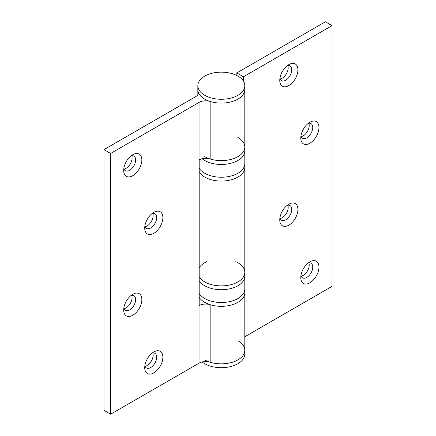 <?xml version="1.0" encoding="UTF-8"?>
<svg xmlns="http://www.w3.org/2000/svg" width="436" height="436" viewBox="0 0 436 436"><rect width="100%" height="100%" fill="white"/><g stroke="black" fill="none" stroke-linecap="round" stroke-linejoin="round"><path stroke-width="0.65" d="M204.718 285.743A23.484 13.56 0 0 0 230.306 288.681A23.484 13.56 0 0 0 244.803 276.157A23.484 13.56 180 0 1 230.306 288.681A23.484 13.56 180 0 1 204.718 285.743A23.484 13.56 180 0 1 199.181 280.68A23.484 13.56 0 0 0 204.718 285.743M204.718 298.524A23.484 13.56 0 0 0 230.306 301.467A23.484 13.56 0 0 0 244.803 288.937A23.484 13.56 0 0 1 230.306 301.467A23.484 13.56 0 0 1 204.718 298.524A23.484 13.56 0 0 1 199.181 293.461A23.484 13.56 0 0 0 204.718 298.524M309.876 261.84L309.876 261.84A12.835 7.412 120 0 0 300.796 277.563A12.835 7.412 120 0 0 309.876 282.806A12.835 7.412 120 0 0 318.95 267.083A12.835 7.412 120 0 0 309.876 261.84M300.96 275.492A8.453 4.883 120 0 0 302.551 277.857A8.453 4.883 120 0 0 306.775 277.438A8.453 4.883 120 0 0 312.296 269.988A8.453 4.883 120 0 0 311.004 263.213A8.453 4.883 120 0 0 308.165 263.017M301.167 276.157A8.453 4.883 120 0 0 303.233 275.389A8.453 4.883 120 0 0 308.841 262.864M288.845 204.195L288.845 204.195A12.835 7.412 120 0 0 279.765 219.918A12.835 7.412 120 0 0 288.845 225.156A12.835 7.412 120 0 0 297.919 209.438A12.835 7.412 120 0 0 288.845 204.195M279.928 217.847A8.453 4.883 120 0 0 281.52 220.207A8.453 4.883 120 0 0 285.743 219.788A8.453 4.883 120 0 0 291.264 212.343A8.453 4.883 120 0 0 289.973 205.569A8.453 4.883 120 0 0 287.133 205.372M280.135 218.512A8.453 4.883 120 0 0 282.201 217.744A8.453 4.883 120 0 0 287.809 205.22M309.876 122.265L309.876 122.265A12.835 7.412 120 0 0 300.796 137.989A12.835 7.412 120 0 0 309.876 143.226A12.835 7.412 120 0 0 318.95 127.508A12.835 7.412 120 0 0 309.876 122.265M300.96 135.912A8.453 4.883 120 0 0 302.551 138.277A8.453 4.883 120 0 0 306.775 137.858A8.453 4.883 120 0 0 312.296 130.408A8.453 4.883 120 0 0 311.004 123.633A8.453 4.883 120 0 0 308.165 123.443M301.167 136.582A8.453 4.883 120 0 0 303.233 135.814A8.453 4.883 120 0 0 308.841 123.284M288.845 64.621L288.845 64.621A12.835 7.412 120 0 0 279.765 80.338A12.835 7.412 120 0 0 288.845 85.581A12.835 7.412 120 0 0 297.919 69.858A12.835 7.412 120 0 0 288.845 64.621M279.928 78.267A8.453 4.883 120 0 0 281.52 80.633A8.453 4.883 120 0 0 285.743 80.213A8.453 4.883 120 0 0 291.264 72.763A8.453 4.883 120 0 0 289.973 65.989A8.453 4.883 120 0 0 287.133 65.798M280.135 78.932A8.453 4.883 120 0 0 282.201 78.169A8.453 4.883 120 0 0 287.809 65.64M236.819 72.926L243.462 76.763A9.39 5.423 180 0 1 243.599 76.681L332.014 25.637L325.37 21.8L236.819 72.926L236.819 75.521M244.803 336.734L332.014 286.381L332.014 25.637M243.462 76.763L243.462 81.194M237.925 137.476A23.484 13.56 180 0 1 244.803 147.063L244.803 150.894A23.484 13.56 180 0 1 230.306 163.418A23.484 13.56 180 0 1 204.718 160.481A23.484 13.56 0 0 0 230.306 163.418A23.484 13.56 0 0 0 244.803 150.894L244.803 163.68A23.484 13.56 0 0 1 230.306 176.204A23.484 13.56 0 0 1 204.718 173.261A23.484 13.56 0 0 1 199.181 168.198A23.484 13.56 0 0 0 204.718 173.261A23.484 13.56 0 0 0 230.306 176.204A23.484 13.56 0 0 0 244.803 163.68L244.803 167.511A23.484 13.56 180 0 1 225.292 180.875A23.484 13.56 180 0 1 199.181 172.035A23.484 13.56 0 0 0 204.718 177.098A23.484 13.56 0 0 0 230.306 180.035A23.484 13.56 0 0 0 244.803 167.511L244.803 272.32A23.484 13.56 180 0 1 230.306 284.85A23.484 13.56 180 0 1 204.718 281.907A23.484 13.56 180 0 1 199.181 276.844A23.484 13.56 0 0 0 225.292 285.684A23.484 13.56 0 0 0 244.803 272.32L244.803 292.774A23.484 13.56 180 0 1 210.152 304.699A9.39 5.423 0 0 0 199.181 305.554L199.181 159.843A9.39 5.423 180 0 1 210.152 158.987A23.484 13.56 0 0 0 244.803 147.063A23.484 13.56 180 0 1 230.306 159.587A23.484 13.56 180 0 1 204.718 156.649M235.8 261.649A23.484 13.56 180 0 1 237.925 262.739A23.484 13.56 180 0 1 244.803 272.32M199.181 267.802A23.484 13.56 180 0 1 206.838 261.649M153.799 351.956L153.799 351.956A12.835 7.412 120 0 0 144.719 367.673A12.835 7.412 120 0 0 153.799 372.916A12.835 7.412 120 0 0 162.873 357.193A12.835 7.412 120 0 0 153.799 351.956M144.883 365.602A8.453 4.883 120 0 0 146.474 367.968A8.453 4.883 120 0 0 150.698 367.548A8.453 4.883 120 0 0 156.219 360.098A8.453 4.883 120 0 0 154.927 353.324A8.453 4.883 120 0 0 152.088 353.133M145.09 366.267A8.453 4.883 120 0 0 147.155 365.504A8.453 4.883 120 0 0 152.764 352.975M132.767 294.305L132.767 294.305A12.835 7.412 120 0 0 123.688 310.029A12.835 7.412 120 0 0 132.767 315.272A12.835 7.412 120 0 0 141.842 299.548A12.835 7.412 120 0 0 132.767 294.305M123.851 307.958A8.453 4.883 120 0 0 125.443 310.318A8.453 4.883 120 0 0 129.666 309.898A8.453 4.883 120 0 0 135.187 302.453A8.453 4.883 120 0 0 133.896 295.679A8.453 4.883 120 0 0 131.051 295.483M124.058 308.623A8.453 4.883 120 0 0 126.124 307.854A8.453 4.883 120 0 0 131.732 295.33M153.799 212.376L153.799 212.376A12.835 7.412 120 0 0 144.719 228.099A12.835 7.412 120 0 0 153.799 233.336A12.835 7.412 120 0 0 162.873 217.619A12.835 7.412 120 0 0 153.799 212.376M144.883 226.022A8.453 4.883 120 0 0 146.474 228.388A8.453 4.883 120 0 0 150.698 227.968A8.453 4.883 120 0 0 156.219 220.518A8.453 4.883 120 0 0 154.927 213.744A8.453 4.883 120 0 0 152.088 213.553M145.09 226.693A8.453 4.883 120 0 0 147.155 225.924A8.453 4.883 120 0 0 152.764 213.395M132.767 154.731L132.767 154.731A12.835 7.412 120 0 0 123.688 170.449A12.835 7.412 120 0 0 132.767 175.692A12.835 7.412 120 0 0 141.842 159.968A12.835 7.412 120 0 0 132.767 154.731M123.851 168.378A8.453 4.883 120 0 0 125.443 170.743A8.453 4.883 120 0 0 129.666 170.323A8.453 4.883 120 0 0 135.187 162.873A8.453 4.883 120 0 0 133.896 156.099A8.453 4.883 120 0 0 131.051 155.908M124.058 169.048A8.453 4.883 120 0 0 126.124 168.28A8.453 4.883 120 0 0 131.732 155.75M244.803 85.707A23.484 13.56 0 0 0 237.925 76.12A23.484 13.56 0 0 0 212.337 73.183A23.484 13.56 0 0 0 197.84 85.707A23.484 13.56 0 0 0 204.718 95.293A23.484 13.56 0 0 0 230.306 98.231A23.484 13.56 0 0 0 244.803 85.707L244.803 89.544A23.484 13.56 0 0 1 230.306 102.068A23.484 13.56 0 0 1 204.718 99.13A23.484 13.56 0 0 1 197.84 89.544A23.484 13.56 0 0 0 198.206 91.931A9.39 5.423 180 0 1 198.353 92.89A9.39 5.423 180 0 1 195.601 96.721L103.986 149.619L110.63 153.45L199.045 102.406A9.39 5.423 180 0 1 210.152 101.468A23.484 13.56 0 0 0 244.803 89.544L244.803 147.063M103.986 149.619L103.986 410.363L110.63 414.2L199.045 363.155A9.39 5.423 180 0 1 210.152 362.218A23.484 13.56 0 0 0 244.803 350.293A23.484 13.56 180 0 1 230.306 362.817A23.484 13.56 180 0 1 204.718 359.88M110.63 153.45L110.63 414.2M204.718 160.481A23.484 13.56 180 0 1 202.157 158.731A23.484 13.56 0 0 0 204.718 160.481M199.181 297.298A23.484 13.56 0 0 0 204.718 302.361A23.484 13.56 0 0 0 230.306 305.298A23.484 13.56 0 0 0 244.803 292.774L244.803 354.125A23.484 13.56 180 0 1 230.306 366.649A23.484 13.56 180 0 1 204.718 363.711A23.484 13.56 180 0 1 202.157 361.962M237.925 340.707A23.484 13.56 180 0 1 244.803 350.293M243.599 76.681L243.599 81.423M198.206 91.931L198.206 93.844M210.152 304.699L210.152 362.218M199.045 102.406L199.045 363.155M210.152 101.468L210.152 158.987M197.84 85.707L197.84 94.656"/></g></svg>
